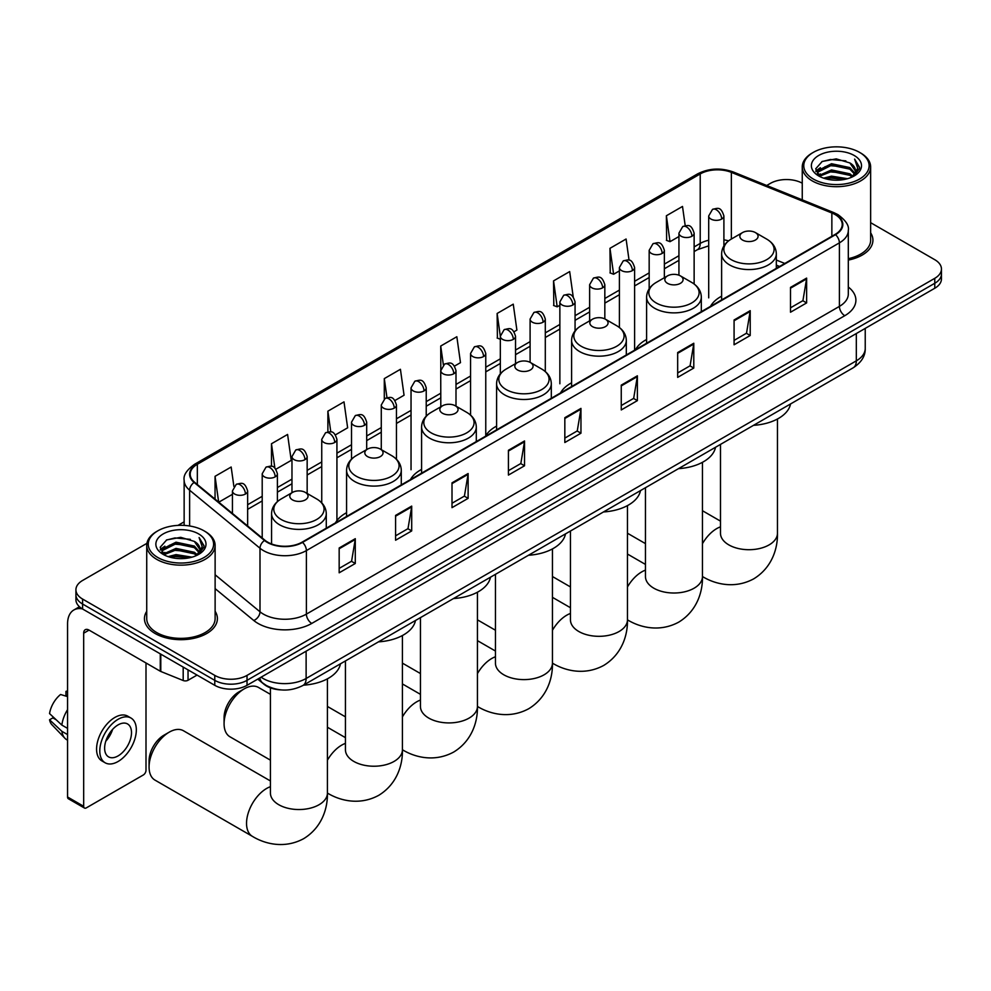 <?xml version="1.0" encoding="UTF-8"?>
<svg xmlns="http://www.w3.org/2000/svg" width="991" height="991" viewBox="0 0 991 991"><rect width="100%" height="100%" fill="white"/><g stroke="black" fill="none" stroke-linecap="round" stroke-linejoin="round"><path stroke-width="1.49" d="M346.577 512.706A40.272 23.251 0 0 0 335.466 522.876M421.584 469.4A40.272 23.251 0 0 0 410.472 479.582M496.59 426.105A40.272 23.251 0 0 0 485.479 436.275M571.596 382.799A40.272 23.251 0 0 0 560.497 392.969M646.603 339.492A40.272 23.251 0 0 0 635.504 349.662M721.621 296.185A40.272 23.251 0 0 0 710.51 306.355M779.422 266.567L776.325 265.315M281.171 689.909A22.793 13.156 180 0 1 264.089 684.335L257.759 679.12M146.928 543.328L82.6 580.466A22.793 13.156 0 0 0 75.923 589.769L75.923 599.691A22.793 13.156 0 0 0 82.6 609.007L214.774 685.314A22.793 13.156 0 0 0 247.019 685.314L934.773 288.245A22.793 13.156 0 0 0 941.45 278.942L941.45 273.974A22.793 13.156 0 0 1 934.773 283.277A22.793 13.156 0 0 0 941.45 273.974L941.45 269.007A22.793 13.156 0 0 0 934.773 259.704L870.643 222.678M75.923 589.769A22.793 13.156 0 0 0 82.6 599.072L214.774 675.391A22.793 13.156 0 0 0 247.019 675.391L247.019 680.346L934.773 283.277L247.019 680.346A22.793 13.156 0 0 1 214.774 680.346A22.793 13.156 0 0 0 247.019 680.346L247.019 685.314M82.6 599.072L82.6 604.039L214.774 680.346L82.6 604.039A22.793 13.156 0 0 1 75.923 594.736A22.793 13.156 0 0 0 82.6 604.039L82.6 609.007M146.73 611.286A36.469 21.059 0 0 0 144.451 618.619A36.469 21.059 0 0 0 155.141 633.509A36.469 21.059 0 0 0 194.893 638.08A36.469 21.059 0 0 0 217.401 618.619A36.469 21.059 0 0 0 215.121 611.286A36.469 21.059 0 0 1 217.401 618.619A36.469 21.059 0 0 1 194.893 638.08A36.469 21.059 0 0 1 155.141 633.509A36.469 21.059 0 0 1 144.451 618.619A36.469 21.059 0 0 1 146.73 611.286M835.103 214.564A24.317 14.035 180 0 1 842.226 224.499A24.317 14.035 180 0 1 835.103 234.421L302.094 542.151A24.317 14.035 180 0 1 264.981 540.281L194.608 482.258A24.317 14.035 180 0 1 190.21 474.206A24.317 14.035 180 0 1 197.333 464.271L700.216 173.945A24.317 14.035 180 0 1 731.358 172.372L831.858 212.991A24.317 14.035 180 0 1 835.103 214.564M835.537 214.316A24.924 14.394 0 0 0 832.205 212.706L731.705 172.075A24.924 14.394 0 0 0 699.795 173.698L196.912 464.023A24.924 14.394 0 0 0 194.112 482.456L264.486 540.479A24.924 14.394 0 0 0 302.528 542.399L835.537 234.669A24.924 14.394 0 0 0 835.537 214.316M339.17 547.986L339.17 572.798L355.286 563.495L355.286 538.683L339.17 547.986M339.17 568.4L351.582 561.228L355.224 539.5A6.082 3.506 -120 0 0 355.286 538.683M351.471 561.29L355.286 563.495M395.582 515.407L395.582 540.231L411.699 530.928L411.699 506.104L395.582 515.407M395.582 535.821L407.995 528.661L411.637 506.934A6.082 3.506 -120 0 0 411.699 506.104M407.896 528.723L411.699 530.928M452.007 482.84L452.007 507.652L468.124 498.349L468.124 473.537L452.007 482.84M452.007 503.255L464.42 496.082L468.062 474.355A6.082 3.506 -120 0 0 468.124 473.537M464.308 496.144L468.124 498.349M508.42 450.273L508.42 475.085L524.536 465.782L524.536 440.958L508.42 450.273M508.42 470.688L520.832 463.515L524.474 441.788A6.082 3.506 -120 0 0 524.536 440.958M520.721 463.577L524.536 465.782M790.508 287.402L790.508 312.227L806.624 302.912L806.624 278.099L790.508 287.402M790.508 307.817L802.921 300.657L806.563 278.929A6.082 3.506 -120 0 0 806.624 278.099M802.809 300.719L806.624 302.912M734.083 319.982L734.083 344.794L750.212 335.491L750.212 310.666L734.083 319.982M734.083 340.396L746.508 333.224L750.137 311.496A6.082 3.506 -120 0 0 750.212 310.666M746.396 333.286L750.212 335.491M677.671 352.548L677.671 377.373L693.787 368.057L693.787 343.245L677.671 352.548M677.671 372.963L690.083 365.803L693.725 344.063A6.082 3.506 -120 0 0 693.787 343.245M689.971 365.865L693.787 368.057M621.258 385.127L621.258 409.94L637.374 400.637L637.374 375.812L621.258 385.127M621.258 405.542L633.67 398.37L637.312 376.642A6.082 3.506 -120 0 0 637.374 375.812M633.559 398.432L637.374 400.637M564.833 417.694L564.833 442.519L580.961 433.203L580.961 408.391L564.833 417.694M564.833 438.109L577.258 430.936L580.887 409.209A6.082 3.506 -120 0 0 580.961 408.391M577.146 431.011L580.961 433.203M848.308 260.076A36.469 21.059 0 0 0 872.922 240.156A36.469 21.059 0 0 0 870.643 232.835A36.469 21.059 0 0 1 872.922 240.156A36.469 21.059 0 0 1 848.308 260.076M247.019 675.391L934.773 278.322A22.793 13.156 0 0 0 941.45 269.007M802.252 183.199A22.793 13.156 0 0 0 770.354 183.397L766.712 185.49M184.14 521.848L178.008 525.379M335.441 434.851L347.643 427.802L344.001 401.875L327.885 411.178L327.885 431.915M275.907 469.226L291.23 460.381L287.588 434.442L271.472 443.757L271.472 466.34M233.901 486.457L231.163 467.021L215.047 476.324L215.047 499.105M514.044 331.737L516.893 330.09L513.251 304.163L497.135 313.466L497.395 338.129M573.232 296.941L569.676 271.584L553.548 280.887L553.808 305.562M629.062 260.212L626.089 239.017L609.973 248.32L610.233 272.983M685.202 225.663L682.502 206.438L666.386 215.753L666.646 240.417M394.975 400.475L404.055 395.236L400.426 369.296L384.297 378.612L384.297 398.939M454.51 366.113L460.481 362.656L456.839 336.729L440.722 346.032L440.809 370.807M440.809 406.793L440.722 370.609M440.722 346.032L443.373 364.936M500.331 339.232L497.135 338.03M497.135 313.466L500.331 336.271A7.594 4.385 0 0 0 502.561 339.368A7.594 4.385 0 0 0 513.313 339.368A7.594 4.385 0 0 0 515.531 336.259C512.446 326.522 509.448 328.455 504.134 329.681A7.594 4.385 60 0 1 507.937 330.065A7.594 4.385 -120 0 1 513.313 339.368M553.548 280.887L557.19 306.826L559.865 305.278M557.19 306.826L553.548 305.463M609.973 248.32L613.615 274.247L619.4 270.902M613.615 274.247L609.973 272.884M666.386 215.753L670.027 241.68L678.934 236.527M670.027 241.68L666.386 240.317M384.297 378.612L386.973 397.651M327.885 411.178L330.796 431.927M271.472 443.757L274.879 468.099M218.788 502.189L232.439 494.323M215.047 476.324L218.664 502.09M813.338 179.049A32.678 18.866 0 0 0 859.544 179.049A32.678 18.866 0 0 0 859.556 152.366A32.678 18.866 0 0 0 859.544 152.366L860.622 152.986A34.19 19.746 0 0 1 870.643 166.946A34.19 19.746 0 0 1 849.535 185.193A34.19 19.746 0 0 1 812.261 180.907A34.19 19.746 0 0 1 802.252 166.946A34.19 19.746 0 0 1 812.261 152.986L813.338 152.366A32.678 18.866 0 0 0 813.338 179.049M848.308 258.676A34.19 19.746 0 0 0 870.643 240.156L870.643 166.946M823.645 178.157L831.523 176.138L847.516 178.702M825.899 178.838L831.523 177.686L845.174 179.284M818.739 175.63L831.523 169.932L849.882 173.809L852.83 176.249M819.507 176.274L831.523 171.48L849.882 175.357L852.012 176.993M817.674 174.565L818.095 170.452L831.523 163.726L849.882 167.603L854.899 173.301M817.501 173.809L818.095 172L831.523 165.274L849.882 169.151L854.539 174.044M851.814 177.141A19.002 10.963 0 0 0 855.444 170.7A19.002 10.963 0 0 0 849.882 162.945L855.431 171.084M854.18 155.476A25.072 14.481 0 0 0 818.764 155.438A25.072 14.481 0 0 0 818.603 175.878A25.072 14.481 0 0 0 818.715 175.952A25.072 14.481 0 0 0 854.292 175.878A25.072 14.481 0 0 0 854.18 155.476M849.882 162.945L836.231 158.87L822.208 161.459L815.704 168.804L820.015 176.633M853.375 176.386L859.432 168.705L859.556 167.33L854.626 159.093L857.735 168.321L852.012 177.055M860.622 152.986L859.556 152.366A32.678 18.866 0 0 0 813.338 152.366M854.626 159.093L859.544 167.64M821.873 161.62L830.47 159.501L845.856 160.876M815.952 171.604L818.752 169.399M824.921 166.773L830.47 165.695L845.311 166.922M824.921 172.979L830.47 171.901L845.311 173.128M826.06 178.888L830.47 178.107L845.162 179.284M815.791 170.985L820.387 167.714M818.232 175.159L820.387 173.921M742.519 240.033A9.117 5.265 0 0 0 755.415 240.033A9.117 5.265 0 0 0 755.415 232.588L766.737 239.128A25.134 14.506 0 0 1 766.737 259.642A25.134 14.506 0 0 1 731.197 259.642A25.134 14.506 0 0 1 731.197 239.128C725.016 242.807 721.82 247.688 721.621 253.77A27.352 15.794 0 0 0 729.624 264.944A27.352 15.794 0 0 0 759.44 268.363A27.352 15.794 0 0 0 776.325 253.77C776.126 247.688 772.93 242.807 766.737 239.128L755.415 232.588A9.117 5.265 0 0 0 742.519 232.588A9.117 5.265 0 0 0 742.519 240.033M753.507 425.337A41.795 24.131 0 0 0 790.521 403.969M667.513 283.339A9.117 5.265 0 0 0 680.408 283.339A9.117 5.265 0 0 0 680.408 275.894L691.73 282.435A25.134 14.506 0 0 1 691.73 302.949A25.134 14.506 0 0 1 656.191 302.949A25.134 14.506 0 0 1 656.191 282.435C650.009 286.114 646.813 290.995 646.603 297.077A27.352 15.794 0 0 0 654.617 308.251A27.352 15.794 0 0 0 684.434 311.669A27.352 15.794 0 0 0 701.318 297.077C701.12 290.995 697.924 286.114 691.73 282.435L680.408 275.894A9.117 5.265 0 0 0 667.513 275.894A9.117 5.265 0 0 0 667.513 283.339M678.501 468.644A41.795 24.131 0 0 0 715.514 447.275M592.507 326.646A9.117 5.265 0 0 0 605.402 326.646A9.117 5.265 0 0 0 605.402 319.201L616.724 325.742A25.134 14.506 0 0 1 616.724 346.255A25.134 14.506 0 0 1 581.184 346.255A25.134 14.506 0 0 1 581.184 325.742C575.003 329.408 571.807 334.301 571.596 340.384A27.352 15.794 0 0 0 579.611 351.557A27.352 15.794 0 0 0 609.428 354.976A27.352 15.794 0 0 0 626.312 340.384C626.114 334.301 622.918 329.408 616.724 325.742L605.402 319.201A9.117 5.265 0 0 0 592.507 319.201A9.117 5.265 0 0 0 592.507 326.646M603.494 511.951A41.795 24.131 0 0 0 640.496 490.582M517.5 369.953A9.117 5.265 0 0 0 530.396 369.953A9.117 5.265 0 0 0 530.396 362.508L541.718 369.048A25.134 14.506 0 0 1 541.718 389.562A25.134 14.506 0 0 1 506.178 389.562A25.134 14.506 0 0 1 506.178 369.048C499.984 372.715 496.788 377.608 496.59 383.69A27.352 15.794 0 0 0 504.605 394.864A27.352 15.794 0 0 0 534.422 398.283A27.352 15.794 0 0 0 551.306 383.69C551.095 377.608 547.912 372.715 541.718 369.048L530.396 362.508A9.117 5.265 0 0 0 517.5 362.508A9.117 5.265 0 0 0 517.5 369.953M528.488 555.257A41.795 24.131 0 0 0 565.489 533.889M442.494 413.259A9.117 5.265 0 0 0 455.389 413.259A9.117 5.265 0 0 0 455.389 405.815L466.711 412.355A25.134 14.506 0 0 1 466.711 432.869A25.134 14.506 0 0 1 431.172 432.869A25.134 14.506 0 0 1 431.172 412.355C424.978 416.022 421.782 420.902 421.584 426.997A27.352 15.794 0 0 0 429.599 438.158A27.352 15.794 0 0 0 459.403 441.59A27.352 15.794 0 0 0 476.299 426.997C476.089 420.902 472.893 416.022 466.711 412.355L455.389 405.815A9.117 5.265 0 0 0 442.494 405.815A9.117 5.265 0 0 0 442.494 413.259M453.482 598.552A41.795 24.131 0 0 0 490.483 577.196M224.077 723.752L224.077 717.546A20.898 12.065 -60 0 1 238.856 691.953L244.22 688.856A28.491 16.451 120 0 0 224.077 723.752A28.491 16.451 120 0 0 229.974 736.796L270.432 760.159M367.488 456.566A9.117 5.265 0 0 0 380.383 456.566A9.117 5.265 0 0 0 380.383 449.121L391.705 455.649A25.134 14.506 0 0 0 391.705 455.649A25.134 14.506 0 0 1 391.705 476.175A25.134 14.506 0 0 1 356.165 476.175A25.134 14.506 0 0 1 356.165 455.662C349.972 459.329 346.776 464.209 346.577 470.304A27.352 15.794 0 0 0 354.592 481.465A27.352 15.794 0 0 0 384.397 484.896A27.352 15.794 0 0 0 401.281 470.304C401.082 464.209 397.887 459.329 391.705 455.662L380.383 449.121A9.117 5.265 0 0 0 367.488 449.121A9.117 5.265 0 0 0 367.488 456.566M378.463 641.858A41.795 24.131 0 0 0 415.477 620.502M270.432 694.344L258.478 687.444A28.491 16.451 120 0 0 244.22 688.856L238.856 691.953M149.071 767.059L149.071 760.853A20.898 12.065 -60 0 1 163.837 735.26A20.898 12.065 -60 0 1 163.849 735.26L169.213 732.163A28.491 16.451 120 0 0 149.071 767.059A28.491 16.451 120 0 0 154.968 780.103L252.432 836.379A28.491 16.451 -60 0 1 248.072 813.549A28.491 16.451 -60 0 1 266.678 788.427A28.491 16.451 -60 0 1 270.432 786.681M292.469 499.873A9.117 5.265 0 0 0 305.364 499.873A9.117 5.265 0 0 0 305.364 492.428L316.686 498.956A25.134 14.506 0 0 1 316.686 519.482A25.134 14.506 0 0 1 281.159 519.482A25.134 14.506 0 0 1 281.159 498.956C274.965 502.635 271.769 507.516 271.571 513.611A27.352 15.794 0 0 0 279.573 524.772A27.352 15.794 0 0 0 309.39 528.203A27.352 15.794 0 0 0 326.274 513.611C326.076 507.516 322.88 502.635 316.686 498.956L305.364 492.428A9.117 5.265 0 0 0 292.469 492.428A9.117 5.265 0 0 0 292.469 499.873M303.457 685.165A41.795 24.131 0 0 0 340.47 663.797M270.432 780.958L183.459 730.751A28.491 16.451 120 0 0 169.213 732.163L163.837 735.26M188.042 669.879L188.042 680.272L197.048 675.082M82.34 608.858A30.399 17.553 -120 0 0 73.854 609.985A30.399 17.553 -120 0 0 67.561 623.896L67.561 796.999L83.678 806.302L83.678 633.199A7.594 4.385 60 0 1 85.251 629.719A7.594 4.385 60 0 1 89.054 630.103L160.282 671.217L160.282 653.849M83.678 806.302A3.803 2.193 120 0 0 84.458 808.037L68.342 798.734A3.803 2.193 -60 0 1 67.561 796.999M84.458 808.037A3.803 2.193 120 0 0 86.366 807.851L143.323 774.974A3.803 2.193 120 0 0 145.999 770.317L145.999 662.979M188.042 680.272A3.803 2.193 180 0 1 183.186 680.52L160.79 671.464A3.803 2.193 180 0 1 160.282 671.217M118.065 755.922A19.002 10.963 120 0 0 130.478 739.187A19.002 10.963 120 0 0 127.566 723.963A19.002 10.963 120 0 0 118.065 724.904A19.002 10.963 120 0 0 105.653 741.64A19.002 10.963 120 0 0 108.564 756.864A19.002 10.963 120 0 0 118.065 755.922M105.789 741.194A19.002 10.963 120 0 0 112.602 729.388M67.561 691.879L65.951 691.384L65.951 695.199L67.561 696.14M130.985 718.041L127.765 716.171A25.84 14.915 120 0 0 114.845 717.459A25.84 14.915 120 0 0 97.96 740.227A25.84 14.915 120 0 0 101.924 760.927L105.145 762.785A25.84 14.915 120 0 0 118.065 761.509A25.84 14.915 120 0 0 134.937 738.741A25.84 14.915 120 0 0 130.985 718.041A25.84 14.915 120 0 0 118.065 719.317A25.84 14.915 120 0 0 101.181 742.086A25.84 14.915 120 0 0 105.145 762.785M67.561 709.643A25.072 14.481 120 0 0 61.851 725.09L49.55 713.582A19.758 11.409 120 0 1 60.575 694.493L67.561 696.611M67.561 728.385L61.851 725.09M56.202 719.813L52.857 717.88L49.55 719.788L61.851 731.296L67.561 734.591M61.851 731.296A25.072 14.481 120 0 0 64.948 738.295A25.072 14.481 120 0 0 66.843 739.794L67.561 740.203M67.561 690.938A19.758 11.409 120 0 0 65.951 691.384M49.55 719.788A19.758 11.409 120 0 0 51.891 724.706L64.948 738.295M157.829 557.512A32.678 18.866 0 0 0 204.035 557.512A32.678 18.866 0 0 0 204.035 530.829L205.112 531.449A34.19 19.746 0 0 1 215.121 545.409A34.19 19.746 0 0 1 194.013 563.644A34.19 19.746 0 0 1 156.751 559.37A34.19 19.746 0 0 1 146.73 545.409A34.19 19.746 0 0 1 156.751 531.449L157.829 530.829A32.678 18.866 0 0 0 157.829 557.512M146.73 545.409L146.73 618.619A34.19 19.746 0 0 0 156.751 632.58A34.19 19.746 0 0 0 194.013 636.854A34.19 19.746 0 0 0 215.121 618.619L215.121 545.409M168.123 556.62L176.014 554.601L191.994 557.153M170.39 557.301L176.014 556.149L189.665 557.735L174.949 556.57L170.539 557.338M163.205 554.08L176.014 548.395L194.36 552.26L197.32 554.712M163.998 554.725L176.014 549.943L194.36 553.82L196.491 555.443M162.165 553.028L162.586 548.903L176.014 542.188L194.36 546.066L199.389 551.764M161.991 552.272L162.586 550.463L176.014 543.737L194.36 547.614L199.03 552.495M196.305 555.604A19.002 10.963 0 0 0 199.922 549.163A19.002 10.963 0 0 0 194.36 541.408L199.909 549.534M198.658 533.926A25.072 14.481 0 0 0 163.255 533.901A25.072 14.481 0 0 0 163.094 554.341A25.072 14.481 0 0 0 163.193 554.403A25.072 14.481 0 0 0 198.77 554.341A25.072 14.481 0 0 0 198.658 533.926M194.36 541.408L180.709 537.333L166.686 539.909L160.183 547.267L164.494 555.096M197.853 554.849L203.911 547.156L204.035 545.781L199.104 537.543L202.214 546.772L196.503 555.517M205.112 531.449L204.035 530.829A32.678 18.866 0 0 0 157.829 530.829M199.104 537.543L204.035 546.091M166.364 540.07L174.949 537.952L190.334 539.339M160.431 550.055L163.23 547.862M169.411 545.236L174.949 544.158L189.789 545.372M169.411 551.442L174.949 550.364L189.789 551.578M160.269 549.448L164.878 546.177M162.722 553.622L164.878 552.383M261.091 677.187A30.399 17.553 0 0 0 263.135 678.488A30.399 17.553 0 0 0 306.12 678.488L856.323 360.835A30.399 17.553 0 0 0 865.23 348.423C865.453 355.967 861.439 362.421 853.177 367.797L302.973 685.45A15.199 8.77 60 0 0 306.12 678.488L306.12 651.186M856.323 333.533L856.323 360.835A15.199 8.77 60 0 1 853.177 367.797M259.865 677.894A15.199 10.17 129.5 0 0 262.516 682.836L257.895 679.033M934.773 288.245L934.773 278.322M214.774 685.314L214.774 675.391M848.308 287.031A37.992 21.938 180 0 1 844.778 315.695L311.769 623.426A7.594 4.385 60 0 1 306.392 614.123L839.402 306.392A30.399 17.553 0 0 0 848.308 293.98L848.308 230.445A30.399 17.553 180 0 1 839.402 242.857A7.594 4.385 -120 0 0 835.537 234.669M311.769 623.426A37.992 21.938 180 0 1 258.032 623.426A37.992 21.938 180 0 1 253.77 620.502L215.121 588.629M264.486 540.479A7.594 5.079 129.5 0 0 260.001 548.246L260.001 611.781A30.399 17.553 0 0 0 263.408 614.123A30.399 17.553 0 0 0 306.392 614.123L306.392 550.587A30.399 17.553 180 0 1 260.001 548.246L189.628 490.223A30.399 17.553 180 0 1 184.14 480.164L184.14 525.391M848.308 230.445C849.312 225.7 845.831 220.411 837.829 214.564L833.827 212.619A7.594 3.555 112 0 0 832.205 212.706M833.827 212.619L733.34 172C720.754 167.541 708.8 168.185 697.491 173.933A7.594 4.385 60 0 1 699.795 173.698M196.912 464.023A7.594 4.385 -120 0 0 194.608 464.271C186.729 469.945 183.236 475.234 184.14 480.164M194.112 482.456A7.594 5.079 129.5 0 0 189.628 490.223L189.628 525.986M733.34 172A7.594 3.555 112 0 0 731.705 172.075M302.528 542.399A7.594 4.385 60 0 1 306.392 550.587L839.402 242.857L839.402 306.392A7.594 4.385 60 0 0 844.778 315.695M215.121 574.78L260.001 611.781A7.594 5.079 -50.5 0 1 253.77 620.502M197.333 464.271L197.333 484.5M831.858 212.991L831.858 236.292M731.358 172.372L731.358 239.042M784.798 263.457L776.325 260.038M728.571 240.887A24.317 14.035 0 0 0 723.901 239.822M708.701 240.243A24.317 14.035 0 0 0 700.216 243.427L694.134 246.945M700.216 173.945L700.216 243.427A13.676 7.891 60 0 1 697.391 249.695L694.134 251.565M678.934 255.715L664.366 264.126M649.167 272.897L634.599 281.308M619.4 290.09L604.832 298.502M589.633 307.272L575.065 315.683M559.865 324.453L545.298 332.865M530.098 341.647L515.531 350.058M500.331 358.829L485.763 367.24M470.564 376.01L455.996 384.434M440.809 393.204L426.229 401.615M411.042 410.385L396.462 418.797M381.275 427.579L366.695 435.99M351.508 444.761L336.928 453.172M321.741 461.942L307.16 470.353M291.973 479.136L277.393 487.547M262.206 496.318L247.639 504.729M564.833 418.487L580.887 409.209M621.258 385.908L637.312 376.642M677.671 353.341L693.725 344.063M734.083 320.762L750.137 311.496M790.508 288.195L806.563 278.929M508.42 451.054L524.474 441.788M452.007 483.62L468.062 474.355M395.582 516.2L411.637 506.934M339.17 548.766L355.224 539.5M777.464 418.995L777.464 533.257A28.491 16.451 180 0 1 769.115 544.889A28.491 16.451 180 0 1 728.819 544.889A28.491 16.451 180 0 1 720.482 533.257L720.544 534.372M702.458 543.687A28.491 16.451 -60 0 1 716.728 528.599A28.491 16.451 -60 0 1 720.482 526.84M702.483 576.539A28.491 16.451 -60 0 1 702.458 576.527L702.483 576.539C714.684 584.033 734.455 589.311 753.779 578.806C772.534 567.323 777.848 547.565 777.464 533.257M702.458 462.301L702.458 576.564A28.491 16.451 180 0 1 694.109 588.196A28.491 16.451 180 0 1 653.812 588.196A28.491 16.451 180 0 1 645.463 576.564L645.537 577.679M627.452 586.994A28.491 16.451 -60 0 1 641.722 571.906A28.491 16.451 -60 0 1 645.463 570.147M627.476 619.846A28.491 16.451 -60 0 1 627.452 619.833L627.476 619.846C639.678 627.34 659.449 632.605 678.773 622.113C697.528 610.629 702.842 590.871 702.458 576.564M627.452 505.608L627.452 619.858A28.491 16.451 180 0 1 619.102 631.502A28.491 16.451 180 0 1 578.806 631.502A28.491 16.451 180 0 1 570.457 619.858L570.531 620.973M552.445 630.301A28.491 16.451 -60 0 1 566.716 615.213A28.491 16.451 -60 0 1 570.457 613.454M627.452 619.858C627.836 634.178 622.521 653.936 603.754 665.407C584.442 675.912 564.672 670.647 552.47 663.152A28.491 16.451 -60 0 1 552.445 663.14A28.491 16.451 180 0 1 544.096 674.797A28.491 16.451 180 0 1 503.8 674.797A28.491 16.451 180 0 1 495.45 663.165L495.512 664.28M477.439 673.607A28.491 16.451 -60 0 1 491.709 658.519A28.491 16.451 -60 0 1 495.45 656.76M552.47 663.152L552.445 663.14C552.829 677.485 547.515 697.243 528.748 708.714C509.436 719.218 489.665 713.954 477.464 706.459A28.491 16.451 -60 0 1 477.439 706.447A28.491 16.451 180 0 1 469.09 718.103A28.491 16.451 180 0 1 428.793 718.103A28.491 16.451 180 0 1 420.444 706.472L420.506 707.586M402.42 716.914A28.491 16.451 -60 0 1 416.703 701.826A28.491 16.451 -60 0 1 420.444 700.067M477.464 706.459L477.439 706.447C477.823 720.779 472.496 740.55 453.742 752.02C434.43 762.525 414.659 757.26 402.457 749.766A28.491 16.451 -60 0 1 402.42 749.753A28.491 16.451 180 0 1 394.084 761.41A28.491 16.451 180 0 1 353.787 761.41A28.491 16.451 180 0 1 345.438 749.778L345.5 750.893M327.414 760.221A28.491 16.451 -60 0 1 341.697 745.133A28.491 16.451 -60 0 1 345.438 743.374M327.439 793.073A28.491 16.451 -60 0 1 327.414 793.06L327.439 793.073C339.64 800.555 359.411 805.832 378.735 795.327C397.49 783.844 402.817 764.086 402.42 749.778L402.457 749.766M327.414 678.835L327.414 793.085A28.491 16.451 180 0 1 319.077 804.717A28.491 16.451 180 0 1 278.768 804.717A28.491 16.451 180 0 1 270.432 793.085L270.493 794.2M721.671 219.061A7.594 4.385 0 0 0 723.901 215.964C720.816 206.215 717.818 208.16 712.504 209.386A7.594 4.385 60 0 1 716.307 209.758A7.594 4.385 -120 0 1 721.671 219.061A7.594 4.385 0 0 1 710.931 219.061A7.594 4.385 0 0 1 708.701 215.964L712.504 209.386M691.904 236.254A7.594 4.385 0 0 0 694.134 233.145C691.049 223.409 688.051 225.341 682.737 226.567A7.594 4.385 60 0 1 686.54 226.939A7.594 4.385 -120 0 1 691.904 236.254A7.594 4.385 0 0 1 681.164 236.254A7.594 4.385 0 0 1 678.934 233.145L682.737 226.567M662.149 253.436A7.594 4.385 0 0 0 664.366 250.339C661.282 240.59 658.284 242.535 652.97 243.749A7.594 4.385 60 0 1 656.773 244.133A7.594 4.385 -120 0 1 662.149 253.436A7.594 4.385 0 0 1 651.397 253.436A7.594 4.385 0 0 1 649.167 250.339L652.97 243.749M632.382 270.617A7.594 4.385 0 0 0 634.599 267.52C631.515 257.771 628.517 259.716 623.203 260.943A7.594 4.385 60 0 1 627.006 261.314A7.594 4.385 -120 0 1 632.382 270.617A7.594 4.385 0 0 1 621.63 270.617A7.594 4.385 0 0 1 619.4 267.52L623.203 260.943M602.615 287.811A7.594 4.385 0 0 0 604.832 284.702C601.748 274.965 598.75 276.898 593.436 278.124A7.594 4.385 60 0 1 597.239 278.508A7.594 4.385 -120 0 1 602.615 287.811A7.594 4.385 0 0 1 591.862 287.811A7.594 4.385 0 0 1 589.633 284.702L593.436 278.124M572.848 304.993A7.594 4.385 0 0 0 575.065 301.896C571.98 292.147 568.983 294.092 563.668 295.306A7.594 4.385 60 0 1 567.471 295.69A7.594 4.385 -120 0 1 572.848 304.993A7.594 4.385 0 0 1 562.095 304.993A7.594 4.385 0 0 1 559.865 301.896L563.668 295.306M543.08 322.186A7.594 4.385 0 0 0 545.298 319.077C542.213 309.328 539.215 311.273 533.901 312.499A7.594 4.385 60 0 1 537.704 312.871A7.594 4.385 -120 0 1 543.08 322.186A7.594 4.385 0 0 1 532.328 322.186A7.594 4.385 0 0 1 530.098 319.077L533.901 312.499M483.546 356.549A7.594 4.385 0 0 0 485.763 353.453C482.679 343.704 479.681 345.648 474.367 346.875A7.594 4.385 60 0 1 478.17 347.246A7.594 4.385 -120 0 1 483.546 356.549A7.594 4.385 0 0 1 472.794 356.549A7.594 4.385 0 0 1 470.564 353.453L474.367 346.875M453.779 373.743A7.594 4.385 0 0 0 455.996 370.634C452.912 360.885 449.914 362.83 444.6 364.056A7.594 4.385 60 0 1 448.403 364.428A7.594 4.385 -120 0 1 453.779 373.743A7.594 4.385 0 0 1 443.027 373.743A7.594 4.385 0 0 1 440.809 370.634L444.6 364.056M424.012 390.925A7.594 4.385 0 0 0 426.229 387.815C423.145 378.079 420.147 380.011 414.833 381.238A7.594 4.385 60 0 1 418.636 381.622A7.594 4.385 -120 0 1 424.012 390.925A7.594 4.385 0 0 1 413.259 390.925A7.594 4.385 0 0 1 411.042 387.815L414.833 381.238M394.245 408.106A7.594 4.385 0 0 0 396.462 405.009C393.377 395.26 390.38 397.205 385.065 398.432A7.594 4.385 60 0 1 388.868 398.803A7.594 4.385 -120 0 1 394.245 408.106A7.594 4.385 0 0 1 383.492 408.106A7.594 4.385 0 0 1 381.275 405.009L385.065 398.432M364.477 425.3A7.594 4.385 0 0 0 366.695 422.191C363.61 412.442 360.625 414.387 355.298 415.613A7.594 4.385 60 0 1 359.101 415.985A7.594 4.385 -120 0 1 364.477 425.3A7.594 4.385 0 0 1 353.725 425.3A7.594 4.385 0 0 1 351.508 422.191L355.298 415.613M334.71 442.481A7.594 4.385 0 0 0 336.928 439.385C333.856 429.636 330.858 431.568 325.531 432.794A7.594 4.385 60 0 1 329.334 433.178A7.594 4.385 -120 0 1 334.71 442.481A7.594 4.385 0 0 1 323.958 442.481A7.594 4.385 0 0 1 321.741 439.385L325.531 432.794M304.943 459.663A7.594 4.385 0 0 0 307.16 456.566C304.088 446.817 301.091 448.762 295.764 449.988A7.594 4.385 60 0 1 299.567 450.36A7.594 4.385 -120 0 1 304.943 459.663A7.594 4.385 0 0 1 294.191 459.663A7.594 4.385 0 0 1 291.973 456.566L295.764 449.988M275.176 476.857A7.594 4.385 0 0 0 277.393 473.748C274.321 463.999 271.323 465.943 265.997 467.17A7.594 4.385 60 0 1 269.8 467.541A7.594 4.385 -120 0 1 275.176 476.857A7.594 4.385 0 0 1 264.424 476.857A7.594 4.385 0 0 1 262.206 473.748L265.997 467.17M245.409 494.038A7.594 4.385 0 0 0 247.639 490.941C244.554 481.192 241.556 483.125 236.23 484.351A7.594 4.385 60 0 1 240.033 484.735A7.594 4.385 -120 0 1 245.409 494.038A7.594 4.385 0 0 1 234.656 494.038A7.594 4.385 0 0 1 232.439 490.941L236.23 484.351M83.678 633.199L89.054 630.103M160.79 654.147L160.79 671.464M183.186 680.52L183.186 667.067M302.973 685.45C290.747 691.594 278.521 691.594 266.282 685.45L262.516 682.836M865.23 348.423L865.23 328.393M697.491 173.933L194.608 464.271M708.701 245.842L697.391 249.695M678.934 260.336L664.366 268.759M649.167 277.53L634.599 285.941M619.4 294.711L604.832 303.122M589.633 311.905L575.065 320.316M559.865 329.086L545.298 337.497M530.098 346.268L515.531 354.679M500.331 363.462L485.763 371.873M470.564 380.643L455.996 389.054M440.809 397.825L426.229 406.236M411.042 415.018L396.462 423.43M381.275 432.2L366.695 440.611M351.508 449.381L336.928 457.792M321.741 466.575L307.16 474.986M291.973 483.757L277.393 492.168M262.206 500.938L247.639 509.349M779.595 266.468L776.325 265.142M817.451 174.305L817.451 173.041M802.252 199.86L802.252 166.946M645.463 543.625L627.452 533.22M776.325 268.35L776.325 253.77M721.621 299.939L721.621 253.77M742.519 232.588L731.197 239.128M720.482 521.13L702.458 510.724M720.482 444.402L720.482 533.257M570.457 586.932L552.445 576.527M701.318 311.657L701.318 297.077M646.603 343.245L646.603 297.077M667.513 275.894L656.191 282.435M645.463 564.424L627.452 554.031M645.463 487.708L645.463 576.564M495.45 630.239L477.439 619.833M626.312 354.964L626.312 340.384M571.596 386.552L571.596 340.384M592.507 319.201L581.184 325.742M570.457 607.731L552.445 597.338M570.457 531.015L570.457 619.858M420.444 673.546L402.42 663.14M552.445 548.915L552.445 663.165M551.306 398.271L551.306 383.69M496.59 429.859L496.59 383.69M517.5 362.508L506.178 369.048M495.45 651.037L477.439 640.644M495.45 574.322L495.45 663.165M345.438 716.852L327.414 706.447M477.439 592.222L477.439 706.472M476.299 441.577L476.299 426.997M421.584 473.165L421.584 426.997M442.494 405.815L431.172 412.355M420.444 694.344L402.42 683.939M420.444 617.628L420.444 706.472M402.42 635.528L402.42 749.778M401.281 484.884L401.281 470.304M346.577 516.472L346.577 470.304M367.488 449.121L356.165 455.662M345.438 737.651L327.414 727.245M345.438 660.935L345.438 749.778M327.414 793.085C327.798 807.392 322.484 827.151 303.729 838.634C284.405 849.138 264.634 843.861 252.432 836.379M326.274 528.191L326.274 513.611M271.571 543.96L271.571 513.611M292.469 492.428L281.159 498.956M270.432 687.853L270.432 793.085M723.901 245.941L723.901 215.964M708.701 297.857L708.701 215.964M694.134 284.008L694.134 233.145M678.934 275.213L678.934 233.145M664.366 277.715L664.366 250.339M649.167 288.815L649.167 250.339M634.599 349.414L634.599 267.52M619.4 327.525L619.4 267.52M604.832 318.904L604.832 284.702M589.633 320.861L589.633 284.702M575.065 330.883L575.065 301.896M559.865 383.79L559.865 301.896M545.298 371.563L545.298 319.077M530.098 362.347L530.098 319.077M515.531 363.647L515.531 336.259M500.331 373.842L500.331 336.259L504.134 329.681M485.763 435.346L485.763 353.453M470.564 415.118L470.564 353.453M455.996 406.174L455.996 370.634M426.229 416.146L426.229 387.815M411.042 469.722L411.042 387.815M396.462 459.279L396.462 405.009M381.275 449.629L381.275 405.009M366.695 449.567L366.695 422.191M351.508 459.167L351.508 422.191M336.928 520.585L336.928 439.385M321.741 502.871L321.741 439.385M307.16 493.456L307.16 456.566M291.973 492.713L291.973 456.566M277.393 501.632L277.393 473.748M262.206 537.989L262.206 473.748M247.639 525.973L247.639 490.941M232.439 513.437L232.439 490.941M73.854 609.985L79.466 606.74M161.929 552.755L161.929 551.504"/></g></svg>
